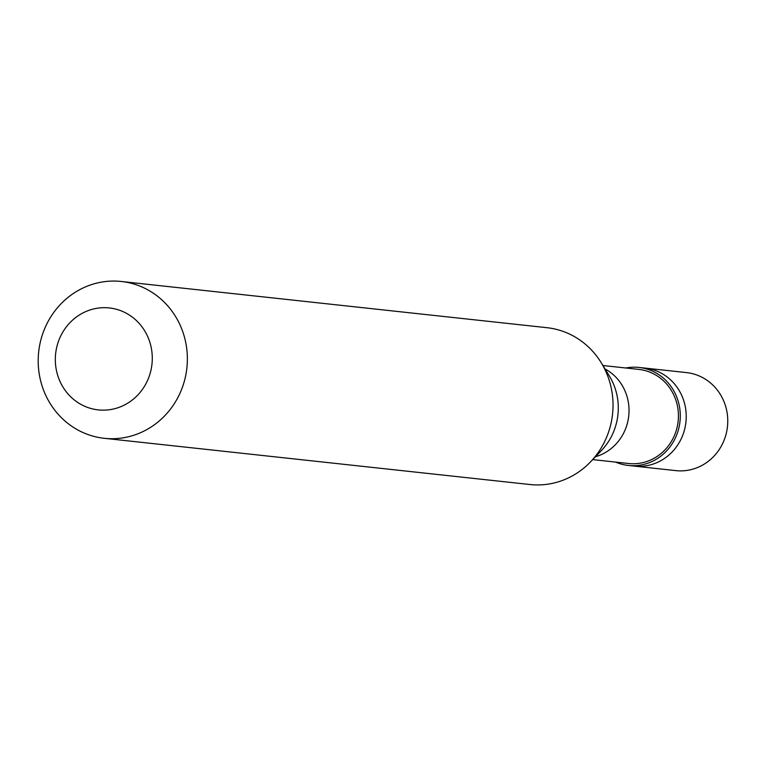 <?xml version="1.0" encoding="UTF-8"?>
<svg xmlns="http://www.w3.org/2000/svg" width="766" height="766" viewBox="0 0 766 766"><rect width="100%" height="100%" fill="white"/><g stroke="black" fill="none" stroke-linecap="round" stroke-linejoin="round"><path stroke-width="1.15" d="M628.359 465.46L675.823 470.621A49.302 46.582 -83.8 0 0 719.705 448.809A49.302 46.582 -83.8 0 0 722.252 397.841A49.302 46.582 96.2 0 0 686.47 372.592L644.934 368.082A49.302 46.582 96.2 0 1 680.715 393.331A49.302 46.582 -83.8 0 1 678.169 444.299A49.302 46.582 -83.8 0 1 634.286 466.111A49.302 46.582 -83.8 0 0 678.169 444.299A49.302 46.582 -83.8 0 0 680.715 393.331A49.302 46.582 96.2 0 0 644.934 368.082L638.997 367.441A49.302 46.582 96.2 0 1 674.779 392.68A49.302 46.582 -83.8 0 1 672.232 443.648A49.302 46.582 -83.8 0 1 628.359 465.46A49.302 46.582 -83.8 0 1 615.596 462.09M592.702 459.61L628.57 463.507A47.329 44.725 -83.8 0 0 670.69 442.566A47.329 44.725 -83.8 0 0 673.142 393.638A47.329 44.725 96.2 0 0 638.787 369.404L602.919 365.506M595.469 456.737A47.329 44.725 -83.8 0 0 623.744 388.276A47.329 44.725 96.2 0 0 605.006 368.906M104.272 438.305L529.928 484.524A78.879 74.532 -83.8 0 0 590.394 462.013A78.879 74.532 -83.8 0 0 604.211 368.082A78.879 74.532 96.2 0 0 601.176 362.663A78.879 74.532 96.2 0 0 546.962 327.695L121.296 281.476A78.879 74.532 96.2 0 1 178.555 321.864A78.879 74.532 -83.8 0 1 174.476 403.404A78.879 74.532 -83.8 0 1 104.272 438.305A78.879 74.532 -83.8 0 1 47.013 397.918A78.879 74.532 96.2 0 1 51.102 316.368A78.879 74.532 96.2 0 1 121.296 281.476M61.05 383.632A51.274 48.45 -83.8 0 0 126.677 403.797A51.274 48.45 -83.8 0 0 146.555 334.196A51.274 48.45 96.2 0 0 80.937 314.031A51.274 48.45 96.2 0 0 61.05 383.632M625.822 367.996A49.302 46.582 96.2 0 1 638.997 367.441M590.394 462.013L601.291 450.695A59.269 56.004 -83.8 0 0 611.67 380.127A59.269 56.004 96.2 0 0 609.391 376.049L601.176 362.663"/></g></svg>
